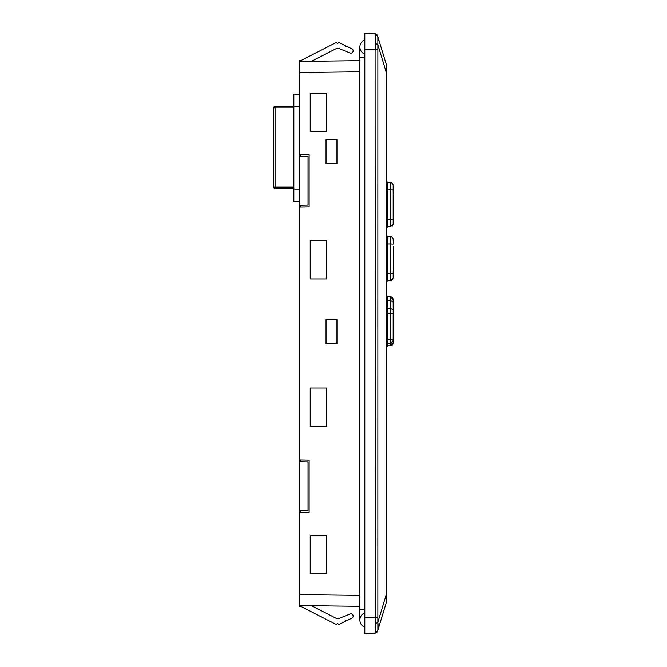 <?xml version="1.0" encoding="UTF-8"?>
<svg xmlns="http://www.w3.org/2000/svg" width="667" height="667" viewBox="0 0 667 667"><rect width="100%" height="100%" fill="white"/><g stroke="black" fill="none" stroke-linecap="round" stroke-linejoin="round"><path stroke-width="1" d="M364.799 609.638L359.88 609.638L359.88 46.99A7.637 7.637 0 0 0 364.799 54.127M364.799 627.147A7.637 7.637 0 0 1 364.799 612.873A7.637 7.637 0 0 0 364.799 627.147A7.637 7.637 0 0 1 359.88 620.01L359.88 609.638M364.799 39.853A7.637 7.637 0 0 0 359.88 46.99A7.637 7.637 0 0 1 364.799 39.853A7.637 7.637 0 0 0 359.88 46.99M378.239 626.997L377.856 622.219L386.143 595.106L386.627 595.106L386.627 599.891L386.627 67.109L386.627 71.894L386.143 71.894L377.856 44.781L377.856 630.198A2.726 2.501 -163 0 1 375.388 631.924L375.087 633.108L364.799 633.65L364.799 617.275L375.087 617.275L375.713 628.281M377.555 631.182A2.726 2.726 0 0 1 375.087 633.108L375.388 631.924C375.821 630.198 375.821 627.305 375.388 623.253L375.087 49.725L364.799 49.725L364.799 617.275M364.799 49.725L364.799 33.35L375.087 33.892L375.388 35.076L375.087 33.892A2.726 2.726 0 0 1 377.555 35.818L377.856 36.802L377.555 35.818M386.627 599.891A10.914 10.914 0 0 1 386.143 603.076L377.856 630.198M378.239 40.17L377.856 36.802L386.143 63.924A10.914 10.914 0 0 1 386.627 67.109M375.388 43.747L375.388 35.076A2.726 2.501 -17 0 1 377.856 36.802L377.856 44.781A2.726 1.042 7.2 0 0 375.388 43.747L375.087 49.725L377.555 49.725M375.413 35.159L375.713 38.378M386.143 63.924L386.143 603.076M377.856 622.219A2.726 1.042 172.8 0 1 375.388 623.253M299.308 156.136L299.308 154.436L309.129 154.602L309.129 206.787L299.308 206.962L299.308 156.136L308.037 156.295L308.037 205.102L299.308 205.253M299.308 461.747L299.308 460.038L309.129 460.213L309.129 512.398L299.308 512.564L299.308 461.747L308.037 461.897L308.037 510.705L299.308 510.864M326.597 93.38L326.597 131.582L310.222 131.582L310.222 93.38L326.597 93.38M326.597 240.729L326.597 278.931L310.222 278.931L310.222 240.729L326.597 240.729M326.597 388.069L326.597 426.271L310.222 426.271L310.222 388.069L326.597 388.069M326.597 535.418L326.597 573.62L310.222 573.62L310.222 535.418L326.597 535.418M326.046 139.495L336.96 139.495L336.96 163.507L326.046 163.507L326.046 139.495M336.96 319.585L336.96 343.597L326.046 343.597L326.046 319.585L336.96 319.585M359.88 606.303L299.308 605.561L299.308 512.564M299.308 154.436L299.308 61.439L359.88 60.697M299.308 460.038L299.308 206.962M293.847 106.47L275.079 106.47L293.847 106.47M293.847 107.829L275.079 107.829L275.079 106.47A1.367 1.367 0 0 0 273.72 107.829L275.079 107.829L275.079 187.177L293.847 187.177M293.847 188.544L275.079 188.544A1.367 1.367 0 0 1 273.72 187.177L273.72 107.829M299.308 201.551L293.847 201.651L293.847 94.255L299.308 94.347M301.167 60.672L299.308 60.639L299.308 61.439M301.167 606.328L299.308 606.361L299.308 605.561M300.458 605.578A5.461 5.461 0 0 0 302.276 607.087L335.084 623.887A5.461 5.461 0 0 0 336.36 624.354L336.768 624.154A0.817 0.817 0 0 1 338.269 624.162L338.669 624.379A5.461 5.461 0 0 0 339.962 623.937L344.814 621.569A0.542 0.542 0 0 0 345.122 621.077A0.817 0.817 0 0 1 346.473 620.393A0.542 0.542 0 0 0 347.065 620.468L351.918 618.101A2.184 2.184 0 0 0 352.926 615.182L352.851 615.041A2.184 2.184 0 0 0 350.083 613.973L338.661 618.542A2.726 2.726 0 0 1 336.401 618.434L311.572 605.711M311.572 61.289L336.401 48.566A2.726 2.726 0 0 1 338.661 48.458L350.083 53.026A2.184 2.184 0 0 0 352.851 51.959L352.926 51.818A2.184 2.184 0 0 0 351.918 48.899L347.065 46.532A0.542 0.542 0 0 0 346.473 46.607A0.817 0.817 0 0 1 345.122 45.948A0.542 0.542 0 0 0 344.814 45.431L339.962 43.063A5.461 5.461 0 0 0 338.828 42.655A0.542 0.542 0 0 0 338.227 42.921A0.817 0.817 0 0 1 336.81 42.93A0.542 0.542 0 0 0 336.21 42.688A5.461 5.461 0 0 0 335.084 43.113L302.276 59.913A5.461 5.461 0 0 0 300.458 61.422M336.401 48.566A2.726 2.726 0 0 1 338.661 48.458L350.083 53.026M351.918 48.899L347.065 46.532M346.473 46.607A0.817 0.817 0 0 1 345.122 45.948M344.814 45.431L339.962 43.063M335.084 43.113L302.276 59.913M302.276 607.087L335.084 623.887M336.768 624.154A0.817 0.817 0 0 1 338.269 624.162M339.962 623.937L344.814 621.569M345.122 621.077A0.542 0.542 0 0 0 345.122 621.052A0.817 0.817 0 0 1 346.473 620.393M347.065 620.468L351.918 618.101M300.408 510.839L300.408 512.548M300.408 154.452L300.408 156.161M300.408 205.236L300.408 206.945M300.408 460.055L300.408 461.764M393.171 304.961L393.163 343.197M386.627 346.915L387.76 345.781L387.76 342.721L386.627 344.514M386.627 295.664L387.76 296.807L387.76 343.372L390.495 343.297M386.627 299.766L387.76 300.45L390.495 300.483L393.171 302.126L393.171 309.897L390.495 308.429L387.76 308.404L386.627 307.787M386.627 313.265L390.495 313.307L390.495 296.807L393.171 299.625M386.627 339.77L390.495 339.736L390.495 313.307L393.171 313.407L393.171 339.653L390.495 339.736L390.495 345.731L393.171 343.005L393.046 341.404M393.171 190.053L393.171 223.945L393.171 215.166L393.171 219.301L390.495 219.401L390.495 189.937L393.171 190.053L393.171 185.393C392.871 183.533 391.979 182.625 390.495 182.666L387.76 182.616L387.76 226.722L386.627 227.864L387.76 226.722L387.76 219.401L386.627 219.435M387.76 182.616L386.627 181.474L387.76 182.616M386.627 227.864L387.76 226.722L390.52 226.672M391.129 182.75L390.495 182.666L390.495 189.937L386.627 189.887M386.627 235.501L387.76 236.643L386.627 235.501L387.76 236.643L387.76 280.749L386.627 281.891M390.495 273.979L390.495 273.428L393.171 273.345L393.171 277.972L390.495 280.699L390.495 273.428L386.627 273.462M393.28 243.805L393.171 239.42C392.871 237.544 391.971 236.635 390.495 236.693L387.76 236.643L387.76 243.964L386.627 243.905M387.76 275.296L387.76 280.749L389.945 280.707M390.495 296.807L387.76 296.757L386.627 295.623M387.76 296.757L391.379 297.023M393.171 274.404L393.171 273.562M393.28 246.431L393.28 273.562M393.28 270.994L393.171 273.245M393.28 248.741L393.28 268.167C393.28 269.543 393.28 269.543 393.28 268.167L393.171 268.167M393.28 215.166L393.171 223.945L390.495 226.672L390.495 219.96M393.171 195.231L393.28 195.231C393.28 193.847 393.28 193.847 393.28 195.231L393.28 214.649M393.28 189.161L393.171 194.18L393.28 189.161M393.155 299.225L392.846 298.249M392.83 298.207L392.204 297.457M391.796 297.165L391.145 296.898M393.171 299.533L393.171 302.126M390.495 299.958L390.495 296.882M392.821 344.339L392.121 345.156M391.746 345.398L391.195 345.623M390.495 342.688L390.495 345.731L387.76 345.781M393.171 301.025L393.171 299.633M393.171 339.653L393.171 337.194M391.737 342.996L390.495 343.322L390.495 339.695M393.171 340.595L390.495 343.322M390.495 296.857L393.171 299.583M393.171 309.897L393.171 313.407M392.971 238.377L392.488 237.61M391.988 237.169L391.137 236.777M391.329 280.557L392.796 279.348M393.171 273.337L393.171 270.994M391.629 280.432L392.054 280.173M393.171 244.097L390.495 243.964L390.495 236.752M391.554 280.465L393.171 277.972M393.155 185.059L392.746 183.934M391.787 183.016L391.17 182.758M390.862 182.691L391.321 182.808M391.587 182.916L392.196 183.3M393.038 224.779L392.863 225.204M390.937 226.63L388.678 226.705M392.213 226.03L392.755 225.396M392.821 184.042L393.163 185.159M390.495 219.401L387.76 219.401M390.495 273.428L390.495 243.964L387.76 243.964M390.003 345.739L389.128 345.756M386.627 77.781L386.627 113.724M364.799 57.362L359.88 57.362M375.087 617.275L377.555 617.275M299.308 594.647L359.88 595.389M359.88 71.611L299.308 72.353M273.72 187.177L275.079 187.177L275.079 188.544M293.847 106.753L299.308 106.753M293.847 189.153L299.308 189.153"/></g></svg>

